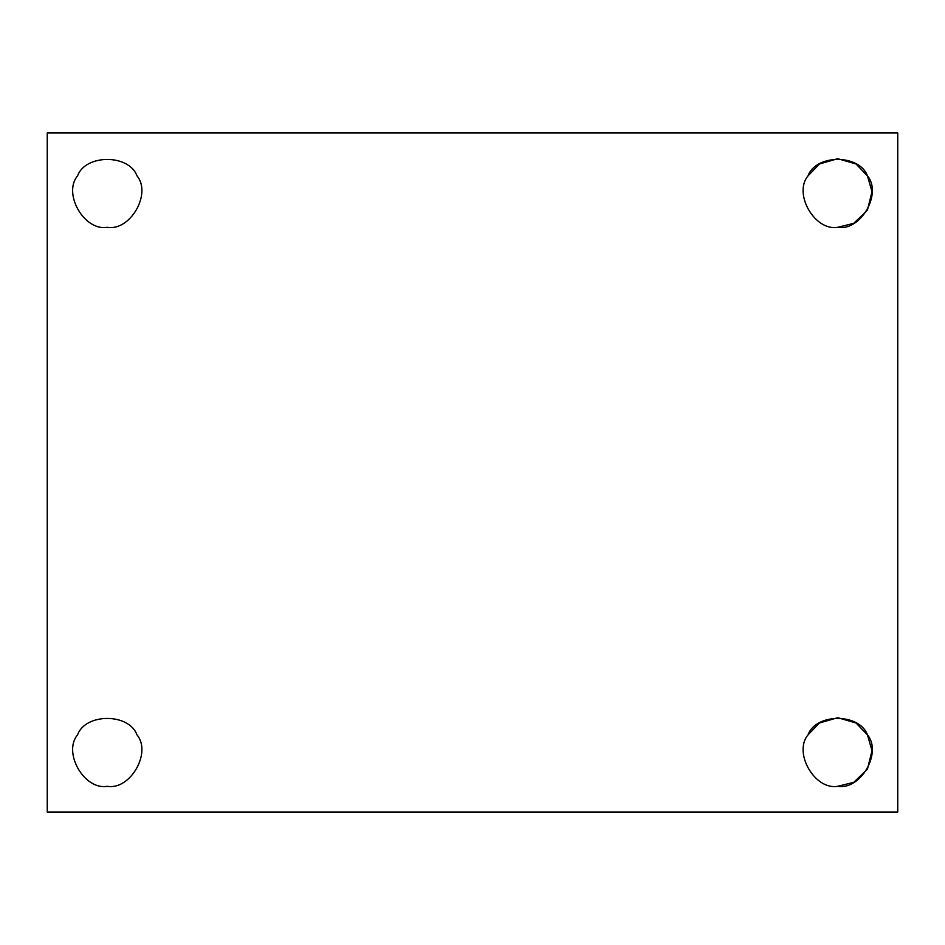 <?xml version="1.0" encoding="UTF-8"?>
<svg xmlns="http://www.w3.org/2000/svg" width="945" height="945" viewBox="0 0 945 945"><rect width="100%" height="100%" fill="white"/><g stroke="black" fill="none" stroke-linecap="round" stroke-linejoin="round"><path stroke-width="1.42" d="M136.966 175.853C129.087 153.976 85.44 153.976 77.561 175.853C85.44 153.976 129.087 153.976 136.966 175.853C151.98 193.619 130.15 231.419 107.269 227.296C130.15 231.419 151.98 193.619 136.966 175.853C129.087 153.976 85.44 153.976 77.561 175.853C62.559 193.619 84.377 231.419 107.269 227.296C84.377 231.419 62.559 193.619 77.561 175.853M867.439 175.853C859.56 153.976 815.913 153.976 808.034 175.853L819.457 163.981L837.731 158.701L856.016 163.981L867.439 175.853L871.999 191.681L867.439 210.144L853.725 223.339L837.731 227.296C860.623 231.419 882.441 193.619 867.439 175.853C859.56 153.976 815.913 153.976 808.034 175.853C793.02 193.619 814.85 231.419 837.731 227.296C814.85 231.419 793.02 193.619 808.034 175.853C815.913 153.976 859.56 153.976 867.439 175.853C882.441 193.619 860.623 231.419 837.731 227.296M808.034 734.856L819.457 722.984L837.731 717.704L856.016 722.984L867.439 734.856L871.999 750.684L867.439 769.147L853.725 782.342L837.731 786.299C860.623 790.41 882.441 752.61 867.439 734.856C859.56 712.967 815.913 712.967 808.034 734.856C793.02 752.61 814.85 790.41 837.731 786.299C814.85 790.41 793.02 752.61 808.034 734.856C815.913 712.967 859.56 712.967 867.439 734.856C882.441 752.61 860.623 790.41 837.731 786.299M107.269 786.299C130.15 790.41 151.98 752.61 136.966 734.856C129.087 712.967 85.44 712.967 77.561 734.856C62.559 752.61 84.377 790.41 107.269 786.299C84.377 790.41 62.559 752.61 77.561 734.856C85.44 712.967 129.087 712.967 136.966 734.856C151.98 752.61 130.15 790.41 107.269 786.299M47.25 132.985L897.75 132.985L47.25 132.985L47.25 812.015L47.25 132.985M897.75 812.015L47.25 812.015L897.75 812.015L897.75 132.985L897.75 812.015"/></g></svg>
